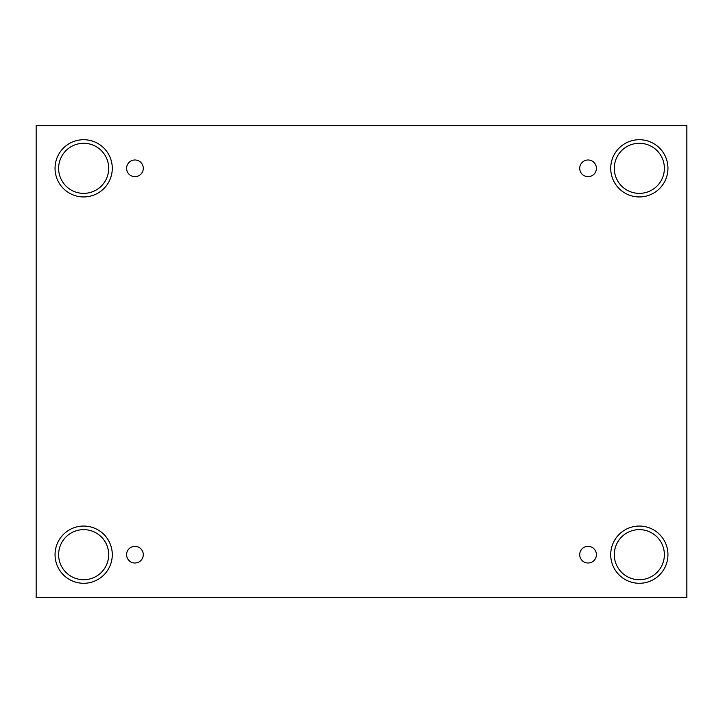 <?xml version="1.0" encoding="UTF-8"?>
<svg xmlns="http://www.w3.org/2000/svg" width="723" height="723" viewBox="0 0 723 723"><rect width="100%" height="100%" fill="white"/><g stroke="black" fill="none" stroke-linecap="round" stroke-linejoin="round"><path stroke-width="1.08" d="M686.85 125.585L36.15 125.585L36.15 597.415L686.85 597.415L686.85 125.585M134.939 563.018A8.351 8.351 0 0 1 127.709 550.501A8.351 8.351 0 0 1 142.169 550.501A8.351 8.351 0 0 1 134.939 563.018M588.061 563.018A8.351 8.351 0 0 1 580.831 550.501A8.351 8.351 0 0 1 595.291 550.501A8.351 8.351 0 0 1 588.061 563.018M588.061 176.674A8.351 8.351 0 0 1 580.831 164.157A8.351 8.351 0 0 1 595.291 164.157A8.351 8.351 0 0 1 588.061 176.674M134.939 176.674A8.351 8.351 0 0 1 127.709 164.157A8.351 8.351 0 0 1 142.169 164.157A8.351 8.351 0 0 1 134.939 176.674M639.331 583.289A28.622 28.622 0 0 1 614.55 540.361A28.622 28.622 0 0 1 664.121 540.361A28.622 28.622 0 0 1 639.331 583.289M83.669 583.289A28.622 28.622 0 0 1 58.879 540.361A28.622 28.622 0 0 1 108.45 540.361A28.622 28.622 0 0 1 83.669 583.289M83.669 196.945A28.622 28.622 0 0 1 58.879 154.017A28.622 28.622 0 0 1 108.45 154.017A28.622 28.622 0 0 1 83.669 196.945M639.331 196.945A28.622 28.622 0 0 1 614.55 154.017A28.622 28.622 0 0 1 664.121 154.017A28.622 28.622 0 0 1 639.331 196.945M614.288 168.332A25.043 25.043 0 0 1 651.857 146.642A25.043 25.043 0 0 1 651.857 190.013A25.043 25.043 0 0 1 614.288 168.332M58.626 168.332A25.043 25.043 0 0 1 96.186 146.642A25.043 25.043 0 0 1 96.186 190.013A25.043 25.043 0 0 1 58.626 168.332M58.626 554.668A25.043 25.043 0 0 1 96.186 532.987A25.043 25.043 0 0 1 96.186 576.358A25.043 25.043 0 0 1 58.626 554.668M614.288 554.668A25.043 25.043 0 0 1 651.857 532.987A25.043 25.043 0 0 1 651.857 576.358A25.043 25.043 0 0 1 614.288 554.668"/></g></svg>
